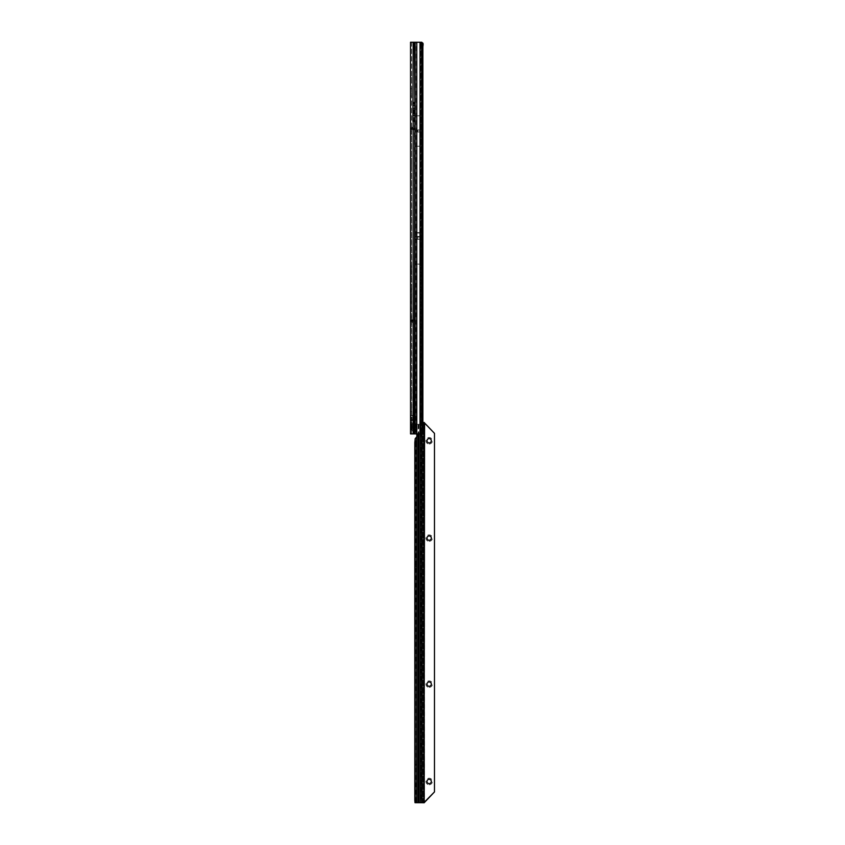<?xml version="1.0" encoding="UTF-8"?>
<svg xmlns="http://www.w3.org/2000/svg" width="845" height="845" viewBox="0 0 845 845"><rect width="100%" height="100%" fill="white"/><g stroke="black" fill="none" stroke-linecap="round" stroke-linejoin="round"><path stroke-width="0.63" stroke-dasharray="4.22 3.17" d="M410.522 82.44L410.522 78.11L410.596 82.44L410.596 78.11L411.663 77.043L411.663 83.507L411.663 77.043M410.522 78.11L410.596 82.44L411.663 83.507M410.522 166.095L410.522 161.765L410.596 166.095L410.596 161.765L411.663 160.698L411.663 167.162L411.663 160.698M410.522 161.765L410.596 166.095L411.663 167.162M410.522 312.111L410.522 307.781L410.596 312.111L410.596 307.781L411.663 306.714L411.663 313.178L411.663 306.714M410.522 307.781L410.596 312.111L411.663 313.178M410.522 398.048L410.522 393.717L410.596 398.048L410.596 393.717L411.663 392.65L411.663 399.115L411.663 392.65M410.522 393.717L410.596 398.048L411.663 399.115M410.522 409.455L410.522 405.125L410.596 409.455L410.596 405.125L411.663 404.058L411.663 410.522L411.663 404.058M410.522 405.125L410.596 409.455L411.663 410.522M410.522 429.989L410.522 425.658L410.596 429.989L410.596 425.658L411.663 424.591L411.663 431.056L411.663 424.591M410.522 425.658L410.596 429.989L411.663 431.056M410.522 418.053L410.522 422.384L410.522 418.053L411.663 418.053L411.663 422.384L411.663 418.053M410.522 422.384L411.663 422.384M410.522 411.684L410.522 415.825L410.522 411.684L411.663 411.684L411.663 415.825L411.663 411.684M410.522 415.825L411.663 415.825M410.522 425.753L410.522 429.894L410.522 425.753L411.663 425.753L411.663 429.894L411.663 425.753M410.522 429.894L411.663 429.894M411.758 321.015L411.103 320.086L410.522 321.174L412.022 321.427L411.663 317.783L411.663 321.427L414.325 321.037L410.522 321.808L410.522 316.262L410.522 322.135L411.895 320.244L414.05 320.086L414.05 321.216M414.018 321.132L411.663 321.491M413.585 320.001L411.895 320.033L410.522 321.385L411.895 319.97L413.585 320.001L410.522 322.135M411.103 320.086A1.373 1.363 180 0 1 411.895 319.832L414.325 319.896L414.325 321.037M411.663 139.594L411.663 138.833M411.663 314.129L411.663 313.368M417.694 130.616L417.694 131.376L417.694 130.616M417.884 237.698L417.884 238.459L417.884 237.698M411.304 420.884A1.373 0.972 90 0 1 411.589 419.912L412.497 419.532L413.184 420.504L410.522 420.504L410.522 422.986L413.184 422.986L414.673 424.042L414.673 427.052L415.402 425.542L414.568 424.201L411.779 424.201L411.663 433.907L411.663 127.806L411.895 128.567L414.705 128.567L411.895 128.567L413.617 128.567L411.895 128.567L411.663 127.13L411.895 128.567L410.522 128.334L411.895 129.707L410.522 127.563L410.522 128.757L410.522 127.806L411.663 127.806L410.522 128.334L411.663 127.806L411.663 42.25L410.522 42.25L410.522 415.381L413.184 415.381L411.779 415.539L411.779 416.596L411.663 415.381L414.673 416.437L414.673 419.447L415.402 417.937L414.568 416.596L411.779 416.596L411.663 422.986L413.184 422.986L412.497 423.947L411.209 423.947L411.209 426.081A1.373 1.12 0 0 0 410.522 427.052L410.923 425.542M411.779 420.345L413.184 420.504L411.663 420.504L411.663 416.437M410.522 419.447L410.522 415.381A1.373 1.12 180 0 0 411.209 416.342L411.209 418.476A1.373 1.12 0 0 0 410.522 419.447L410.522 420.504A1.373 1.12 -0 0 1 411.209 419.532L411.589 419.912M411.779 415.539L411.663 42.25L410.522 42.25L413.184 42.25L411.663 42.25L413.184 42.25L413.184 415.381L414.673 416.437L414.673 419.447L413.997 417.398L411.209 417.398A1.373 1.12 0 0 1 410.522 416.437M411.779 424.201L411.663 422.986L411.779 424.201M411.779 427.95L413.184 428.109L411.304 428.489A1.373 0.972 90 0 1 411.589 427.517L412.497 427.137L413.184 428.109L411.663 428.109L411.663 424.042L411.705 431.626A0.76 0.76 0 0 0 412.191 430.918L412.191 424.739L412.191 430.918M412.497 423.947L413.997 425.003L414.673 424.042L413.068 423.144L413.184 420.504L414.673 419.447L413.184 420.504L413.184 422.986L414.673 424.042L414.673 427.052L413.997 425.003L411.209 425.003A1.373 1.12 0 0 1 410.522 424.042M411.43 274.202L411.43 266.143M411.663 266.186L411.43 273.917M411.43 265.837L411.663 274.266L411.663 265.774M411.663 299.954L411.663 297.905L411.43 299.183M412.951 121.279L412.951 112.279L412.951 121.279L412.951 112.279L414.853 112.279L414.853 111.466L412.951 111.466L412.951 104.083L412.951 110.653L414.853 110.653L414.853 109.586L414.853 111.202M412.951 110.653L412.951 102.477L412.951 104.083L412.951 102.477L414.853 102.477L414.853 110.653M414.853 102.731L414.399 42.25L413.184 42.25L422.373 42.25L420.725 42.25L420.725 235.892M412.951 118.11L414.853 118.11L414.853 119.398L414.853 112.66L414.853 121.015M414.853 112.543L414.853 118.11M414.937 42.25L414.399 42.25M414.937 433.907L416.247 433.907L416.258 427.823L415.339 433.907L410.522 433.907L410.522 427.052M410.522 96.393L411.663 96.013L410.522 96.393M410.522 88.873L410.522 96.013L410.522 88.493L411.663 88.873L411.663 96.013L411.663 88.493L410.522 88.873M410.522 131.841L410.522 128.757L411.663 128.757L411.663 131.841L410.522 131.841L411.663 131.841M410.786 129.137A1.373 1.373 0 0 0 411.895 129.707A1.373 1.373 0 0 1 410.786 129.137L411.705 128.472L410.786 129.137M411.895 129.707L414.705 129.707L411.895 129.707M411.663 126.856L413.881 128.524L411.663 126.856M411.43 273.864L411.663 272.608L411.663 274.234M411.663 271.414L411.663 272.407L411.43 271.351M411.663 265.9L411.663 264.876L411.43 265.932M411.663 263.915L411.663 264.749L411.663 263.915M411.663 277.245L411.663 276.072L411.43 277.308M411.663 284.459L411.43 292.286L411.43 284.543M411.663 281.681L411.663 281.068L411.43 281.681M411.663 284.955L411.663 285.916L411.43 285.029M411.663 289.265L411.663 287.585L411.663 289.265M411.663 308.52L411.663 307.495L411.43 308.52M411.663 302.88L411.663 310.147M411.663 282.378L411.43 277.952L411.663 282.378M411.663 275.84L411.663 277.952L411.43 275.914M411.663 291.007L411.663 288.483L411.663 291.007M411.663 295.106L411.663 293.289L411.43 295.053M411.663 296.912L411.663 298.676L411.43 296.986M411.663 301.01L411.663 303.672M411.43 310.2L411.663 303.281M411.663 296.194L411.663 295.602L411.43 296.257M411.663 298.211L411.663 296.986M411.663 302.193L411.663 302.933M411.663 316.262L411.663 317.783L411.663 316.262L410.522 316.262L411.663 316.262M422.87 46.813L420.725 46.813L420.863 232.491M422.87 429.344L420.725 429.344L420.725 433.907L410.522 433.907L413.184 433.907L413.184 428.109L413.184 433.907L422.363 433.907L420.725 433.907L421.232 46.813L420.725 42.25L413.184 42.25L413.184 102.477M420.725 245.441L420.863 264.126M420.736 232.491L420.736 264.094L420.736 232.491L420.725 264.094L415.032 264.094L415.032 232.491L415.032 264.094M421.232 46.813L422.088 46.813M422.088 45.06L421.761 429.344L422.658 429.344M422.87 422.511L422.87 427.285M421.454 433.907L422.151 431.425L421.232 429.344M420.356 146.217L420.356 115.786L420.356 146.217L415.032 146.217L415.032 115.786L415.032 146.217M420.356 115.786L415.032 115.786M414.906 115.754L414.906 146.248L414.906 115.754L420.483 115.754L420.483 146.248L420.483 115.754M414.906 146.248L420.483 146.248M414.906 264.126L414.906 232.491L414.906 264.126L420.725 264.126L420.725 429.344L420.736 264.094M411.304 428.489L410.522 428.109A1.373 1.12 -0 0 1 411.209 427.137L410.596 427.507L410.596 426.165L411.589 425.785L411.589 426.514L410.596 426.514L411.589 426.514L410.596 425.806L411.663 425.7L411.589 426.514L411.663 425.7M411.663 268.129L411.663 266.914L411.663 268.129M411.663 272.576L411.663 271.118L411.43 272.618M422.542 431.267L421.507 431.151L420.968 424.781L420.968 44.69L420.62 42.25L416.786 42.25L416.786 433.907L415.127 433.907M416.067 427.823L416.258 42.25L415.127 42.25M416.786 42.25L416.258 429.873M416.786 433.907L421.761 433.907L422.056 424.348L420.926 424.348L422.056 423.123A2.281 1.616 -90.3 0 1 422.088 423.081M419.997 433.907L419.997 424.781L422.088 424.781M420.461 433.907L420.525 42.25L421.644 42.25M420.968 44.69L422.088 44.69M420.62 42.25L421.75 42.25M411.43 303.598L411.43 300.957M411.43 269.28L411.43 270.675L411.663 269.397M411.663 269.692L411.43 270.939L411.43 269.534M411.663 297.091L411.43 298.274M411.663 297.609L411.43 298.528L411.43 297.62M411.43 299.13L411.43 300.081M411.663 302.848L411.43 302.257M411.663 303.387L411.663 302.288L411.43 303.123M422.151 431.425L423.123 431.753L422.363 433.907M422.922 429.873L423.123 431.753M422.975 432.936L422.077 432.82M410.522 422.986A1.373 1.12 180 0 0 411.209 423.947M413.068 423.144L411.779 423.144M413.068 427.95L414.568 426.894L411.663 427.052M413.184 42.25L413.184 415.381L412.497 416.342L411.209 416.342M413.068 415.539L414.568 416.596L413.997 417.398L412.497 416.342M413.068 420.345L414.568 419.289L411.663 419.447M422.077 43.338L421.444 42.25M421.507 431.151L420.736 433.907M421.296 432.862L422.31 432.915M420.504 239.219L415.265 239.219L415.032 242.948M420.504 236.938L415.265 236.938L415.265 239.219M415.032 236.315L415.265 236.938M420.736 236.315L420.736 242.948M420.356 131.915L415.032 131.915M420.356 130.088L415.032 130.088M410.522 133.362L411.663 133.362L410.522 133.362M412.043 321.269L411.895 320.033M411.684 321.575L410.617 321.153M414.325 320.033L414.325 321.163M414.705 129.707L414.705 128.567L414.705 129.707M413.585 129.707L410.522 127.563L413.585 129.707M410.522 88.493L411.663 88.493L410.522 88.493M410.522 429.778L410.522 429.154L410.564 429.841L411.663 429.968M410.522 426.588L410.522 425.869L410.522 426.588M410.945 427L410.945 429.387L410.945 427M412.191 429.535L410.945 429.387L412.191 429.535L410.945 429.387L412.191 428.837L411.05 428.288L412.191 428.045L412.191 428.837L411.05 428.066L410.945 429.355M411.663 431.626L411.705 424.021A0.76 0.76 0 0 1 412.191 424.739M412.191 427.01L412.191 428.045L412.191 426.936L411.05 427.031L411.05 428.066L410.945 427.084L412.191 427.01M410.522 429.154L410.522 426.376L410.522 429.154L411.663 429.302L411.663 426.133L411.663 429.82L411.589 428.088L411.589 429.535L410.596 429.661L411.663 429.82L410.522 429.154M410.522 425.88L411.663 426.133L411.578 426.788L410.596 426.429L411.578 426.303L410.923 426.25L410.923 427.38L411.663 427.528L411.578 426.788L410.923 427.38L410.881 426.229L410.776 427.475L411.663 427.528L410.596 427.486L410.564 426.313L410.596 427.507L411.589 427.507L410.596 428.088L411.663 428.056L410.596 428.088L410.564 428.996L410.596 427.845L411.589 427.507M412.191 426.376L411.05 426.619L412.191 426.376M412.191 426.862L411.05 426.894L412.191 426.905M410.945 426.683L412.191 426.598L410.945 426.683M410.754 426.229L410.776 427.475M429.154 444.005A3.232 3.232 0 0 0 432.386 440.773A3.232 3.232 0 0 0 429.154 437.541A3.232 3.232 0 0 0 425.922 440.773A3.232 3.232 0 0 0 429.154 444.005M431.32 440.763L431.32 440.763A2.165 2.165 180 0 1 429.154 442.928A2.165 2.165 180 0 1 426.989 440.763L426.989 440.763M429.154 541.339A3.232 3.232 0 0 0 432.386 538.107A3.232 3.232 0 0 0 429.154 534.874A3.232 3.232 0 0 0 425.922 538.107A3.232 3.232 0 0 0 429.154 541.339M431.32 538.107L431.32 538.107A2.165 2.165 180 0 1 429.154 540.272A2.165 2.165 180 0 1 426.989 538.107L426.989 538.107M429.154 687.355A3.232 3.232 0 0 0 432.386 684.123A3.232 3.232 0 0 0 429.154 680.89A3.232 3.232 0 0 0 425.922 684.123A3.232 3.232 0 0 0 429.154 687.355M431.32 684.123L431.32 684.123A2.165 2.165 180 0 1 429.154 686.288A2.165 2.165 180 0 1 426.989 684.123L426.989 684.123M429.154 784.699A3.232 3.232 0 0 0 432.386 781.467A3.232 3.232 0 0 0 429.154 778.234A3.232 3.232 0 0 0 425.922 781.467A3.232 3.232 0 0 0 429.154 784.699M431.32 781.467L431.32 781.467A2.165 2.165 180 0 1 429.154 783.632A2.165 2.165 180 0 1 426.989 781.467L426.989 781.467M423.767 426.651L422.954 426.651L423.081 422.458M416.722 434.193L415.022 433.855L415.096 424.348L418.074 424.327L418.074 433.907M416.722 433.907L416.722 424.327L416.722 434.203L416.015 432.154L416.236 424.348L422.046 424.348L420.926 424.348L420.937 802.697M424.211 422.468L424.211 802.665L423.07 802.75M423.451 422.468L434.478 433.358L434.478 791.923M424.211 422.595L423.44 422.595M424.211 430.39L423.07 430.063M423.419 422.87L423.07 426.989L424.211 426.704M424.454 802.085L423.07 802.665L423.07 426.947M423.334 422.468L422.986 426.662A1.901 1.341 89.7 0 0 421.729 428.542A1.901 1.341 89.7 0 0 422.954 430.443L423.07 802.708M422.954 802.708L422.954 430.443L423.767 430.432M422.162 424.105L421.359 424.116L422.162 424.127L422.056 433.39M418.074 424.327L421.739 424.338L420.62 424.338L420.62 802.687M416.838 434.594L416.838 436.538A0.76 0.76 -0 0 1 416.722 436.939L416.722 802.676M415.634 433.834L416.458 433.844M415.212 438.661L416.353 438.661L416.722 436.939M414.81 442.622L415.941 442.622L416.353 438.661L416.353 802.687M415.941 442.622L416.215 764.292L415.941 800.426L414.81 800.426M416.141 802.697L415.941 800.426M424.591 423.472L424.57 801.82M418.296 424.327L418.296 433.907M418.676 424.327L418.676 433.907M413.385 319.991L410.522 321.987L413.385 320.012M413.184 433.907L413.184 121.279L414.399 121.279L414.399 433.907M413.184 111.466L413.184 112.279M410.522 128.757L411.663 128.757M422.342 46.813L422.342 429.344M414.673 427.052L413.184 428.109L414.673 427.052M419.997 424.781L419.997 42.25M420.958 44.394L422.077 44.394M420.831 43.243L421.951 43.243M412.497 427.137L413.997 426.081L411.209 426.081L411.209 427.137M412.497 419.532L413.997 418.476L411.209 418.476L411.209 419.532M414.906 232.618L420.863 232.618M414.906 236.484L420.863 236.484M414.906 237.001L420.863 237.001M414.906 239.209L420.863 239.209M414.906 239.304L420.863 239.304M420.736 233.009L415.032 233.009M414.906 130.003L420.483 130.003M414.906 130.098L420.483 130.098M414.906 131.904L420.483 131.904M414.906 132L420.483 132M410.522 320.477L411.663 320.477M410.522 317.783L411.663 317.783L410.522 317.783M410.522 320.857L411.663 320.857M413.564 319.832L413.564 320.973M413.944 129.707L413.944 128.567L413.944 129.707M411.821 127.225L411.821 128.429L413.554 128.429L411.821 127.225L413.554 128.429L411.821 128.429L411.821 127.225M410.522 96.013L411.663 96.013L410.522 96.013M412.951 103.291L414.853 103.291M412.951 109.649L414.853 109.649M412.951 108.297L414.853 108.297M412.951 105.636L414.853 105.636M412.951 104.294L414.853 104.294M412.951 120.465L414.853 120.465M412.951 113.093L414.853 113.093M412.951 119.451L414.853 119.451M412.951 115.448L414.853 115.448M412.951 114.107L414.853 114.107M412.191 428.045L410.945 428.119L412.191 428.045M412.191 429.366L411.05 429.366L412.191 429.366M412.191 427.253L410.945 427.126L412.191 427.253M411.663 426.123L410.881 426.229L411.663 426.133M424.211 422.5L423.451 422.5M421.359 802.697L421.359 424.116M422.162 433.2L422.162 425.785M420.24 802.676L420.24 433.907M418.888 424.327L418.888 433.907M415.212 433.844L416.353 433.844L416.353 424.338L415.212 424.338L415.212 433.844M415.032 424.919L416.162 424.919M415.096 424.348L416.236 424.348M414.874 431.489L416.015 431.489M414.874 431.689L416.015 431.689M414.874 432.154L416.015 432.154M415.022 433.855L416.162 433.855L415.022 433.855M415.064 441.132L416.194 441.132M415.011 441.46L416.141 441.46M414.906 441.47L416.046 441.47M414.81 565.812L415.941 565.823M415.053 566.572L416.173 566.562L415.043 566.562M415.075 566.942L416.215 566.942M415.075 764.292L416.215 764.292M415.043 764.672L416.173 764.672M414.874 764.683L416.015 764.683M414.81 765.443L415.941 765.443M410.522 321.427L411.663 321.427M410.522 321.808L411.663 321.808M411.663 322.853L413.881 321.184M410.945 426.345L412.191 426.186"/><path stroke-width="1.27" d="M410.522 425.658L410.522 422.986M414.451 121.268L412.951 121.279L412.951 112.279L413.184 111.466L414.399 111.466L414.853 112.543L414.399 433.907L414.937 433.907L414.937 42.25L410.522 42.25L410.522 433.907L414.399 433.907M413.184 111.466L412.951 110.452L414.853 110.452L414.399 111.466M414.399 42.25L414.853 110.452M422.088 46.813L422.87 46.813L422.87 422.511M422.658 429.344L422.922 429.873M422.87 427.285L422.87 429.344M422.151 44.732L421.444 42.25L422.975 43.222L423.123 44.405L422.088 45.06M416.786 433.907L421.761 433.907L422.542 431.267L421.75 42.25L416.786 42.25L416.786 433.907L414.937 433.907M414.937 42.25L416.786 42.25M419.997 433.907L419.997 424.781L421.644 424.781L421.644 42.25M422.088 424.781L421.444 433.907M422.87 46.813L423.123 44.405M422.077 43.338L422.975 43.222M412.951 110.452L413.184 42.25M426.989 440.763A2.165 2.165 180 0 1 429.154 438.597A2.165 2.165 180 0 1 431.32 440.763A2.165 2.165 -0 0 0 429.154 438.597A2.165 2.165 -0 0 0 426.989 440.763A2.165 2.165 -0 0 0 429.154 442.928A2.165 2.165 -0 0 0 431.32 440.763M426.989 538.107A2.165 2.165 180 0 1 429.154 535.941A2.165 2.165 180 0 1 431.32 538.107A2.165 2.165 -0 0 0 429.154 535.941A2.165 2.165 -0 0 0 426.989 538.107A2.165 2.165 -0 0 0 429.154 540.272A2.165 2.165 -0 0 0 431.32 538.107M426.989 684.123A2.165 2.165 180 0 1 429.154 681.957A2.165 2.165 180 0 1 431.32 684.123A2.165 2.165 -0 0 0 429.154 681.947A2.165 2.165 -0 0 0 426.989 684.123A2.165 2.165 -0 0 0 429.154 686.288A2.165 2.165 -0 0 0 431.32 684.123M426.989 781.467A2.165 2.165 180 0 1 429.154 779.291A2.165 2.165 180 0 1 431.32 781.467A2.165 2.165 -0 0 0 429.154 779.291A2.165 2.165 -0 0 0 426.989 781.467A2.165 2.165 -0 0 0 429.154 783.632A2.165 2.165 -0 0 0 431.32 781.467M424.105 422.458L422.954 422.489L424.211 422.468L423.767 426.651A1.901 1.341 89.7 0 0 422.532 428.531A1.901 1.341 89.7 0 0 423.767 430.432L424.211 426.704L423.091 426.704M424.211 422.595L434.478 433.348L434.478 791.923L424.211 802.708L415.011 802.697L414.81 800.426L414.81 442.622L415.212 438.661L416.722 436.928L416.722 802.676L420.24 802.676L420.24 433.907M416.722 436.928A0.76 0.76 -0 0 0 416.838 436.527L416.838 434.594A0.76 0.76 -0 0 0 416.722 434.193L415.634 433.834M423.07 430.39L424.211 430.39L424.211 802.75L420.24 802.676M423.07 430.063L423.07 427.01M422.088 423.081A2.281 1.616 -90.3 0 1 422.954 422.489M423.767 426.651L423.767 422.479A2.281 1.616 89.7 0 0 422.87 423.123L422.088 423.123M422.056 424.348L422.87 423.123M422.162 425.785L422.162 424.105L421.359 424.116L422.162 424.127M416.722 802.676L416.141 802.697M434.478 791.913L424.454 802.085M424.591 423.461L424.063 802.095M418.296 433.907L418.296 802.676M418.676 433.907L418.676 802.676M413.184 433.907L413.184 121.279L414.399 121.279M413.184 112.279L414.399 112.279M413.184 102.477L414.399 102.477M415.127 433.907L415.127 42.25M419.997 424.781L419.997 42.25M412.951 102.477L414.451 102.477M412.951 111.455L414.451 111.455M412.951 108.297L414.853 108.297M412.951 105.636L414.853 105.636M412.951 103.491L414.853 103.491M412.951 120.265L414.853 120.265M412.951 118.11L414.853 118.11M412.951 115.448L414.853 115.448M412.951 113.293L414.853 113.293M412.951 112.29L414.451 112.29M418.074 433.907L418.074 802.676M421.739 433.907L421.739 802.687M422.056 433.39L422.056 802.697M423.07 802.75L424.211 802.75M423.767 430.432L423.767 802.708M422.162 802.697L422.162 433.2M418.888 433.907L418.888 802.676M415.212 438.661L415.212 802.687"/></g></svg>
